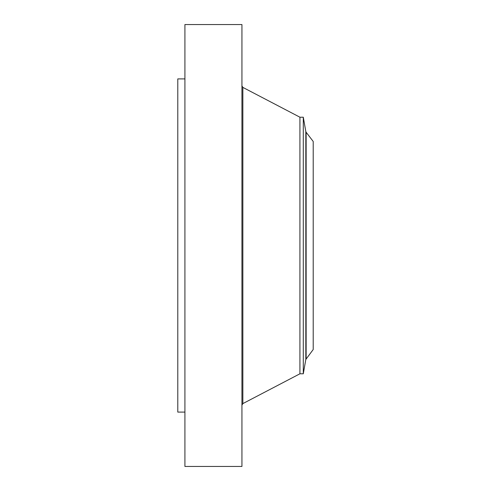 <?xml version="1.0" encoding="UTF-8"?>
<svg xmlns="http://www.w3.org/2000/svg" width="491" height="491" viewBox="0 0 491 491"><rect width="100%" height="100%" fill="white"/><g stroke="black" fill="none" stroke-linecap="round" stroke-linejoin="round"><path stroke-width="0.74" d="M184.917 466.45L184.917 24.55L241.934 24.55L241.934 466.45L184.917 466.45M184.917 412.102L177.791 412.102L177.791 78.898L184.917 78.898M306.139 132.257L313.209 141.469L313.209 349.531L305.819 359.473L305.819 131.527L306.139 132.257L306.139 358.743M303.291 117.208L299.927 117.208L299.927 373.792L303.291 373.792L303.291 117.208L305.819 131.527M299.927 373.792L242.855 403.608L242.855 87.392L241.934 85.876M299.927 117.208L242.855 87.392M242.855 403.608L241.934 405.124M303.291 373.792L305.819 359.473"/></g></svg>
